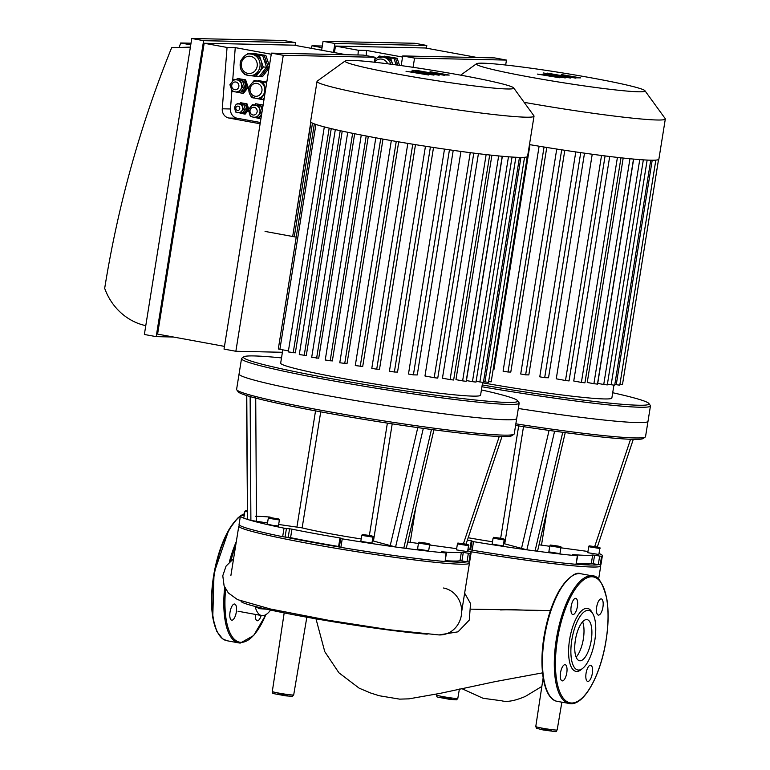 <?xml version="1.0" encoding="UTF-8"?>
<svg xmlns="http://www.w3.org/2000/svg" width="770" height="770" viewBox="0 0 770 770"><rect width="100%" height="100%" fill="white"/><g stroke="black" fill="none" stroke-linecap="round" stroke-linejoin="round"><path stroke-width="1.16" d="M345.23 60.917A85.412 4.793 9.1 0 0 410.189 76.336A85.412 4.793 9.1 0 0 507.266 88.974A85.412 4.793 9.1 0 0 513.648 87.895A85.412 4.793 9.1 0 0 430.151 69.945A85.412 4.793 9.1 0 0 345.23 60.917L317.259 81.1A109.879 6.16 9.1 0 0 317.038 81.408L310.599 121.612A109.879 6.16 9.1 0 0 310.984 122.257L292.687 236.38L296.219 237.131M310.811 122.093L292.841 235.447M265.063 231.423L296.219 237.141M282.792 349.888L280.665 363.171A101.226 5.679 9.1 0 0 360.601 381.612A101.226 5.679 9.1 0 0 472.905 396.117A101.226 5.679 9.1 0 0 480.576 395.193L482.617 382.43M508.469 156.791L472.443 381.67L466.437 380.563L502.358 156.281M498.652 155.935L462.626 380.881L455.956 379.658L491.895 155.242M486.13 154.597L450.094 379.591L442.452 378.195L478.411 153.682M470.249 152.662L434.203 377.695L424.973 375.991L460.941 151.43M453.212 150.362L417.244 374.942L413.403 374.865L408.475 374.018L444.492 149.111M433.52 147.474L397.541 372.083L394.365 372.016L389.437 371.169L425.464 146.233M415.482 144.644L379.504 369.263L376.722 369.205L371.794 368.358L407.831 143.393M398.696 141.863L362.718 366.462L355.288 365.567L391.324 140.583M382.988 139.11L347.01 363.69L339.974 362.776M368.31 136.396L332.342 360.938L325.431 360.023M354.672 133.72L318.722 358.214L311.889 357.299M342.226 131.121L306.287 355.509L299.472 354.595M331.254 128.629L295.343 352.843L288.461 351.928M310.984 122.257A109.879 6.16 9.1 0 0 314.449 123.931A109.879 6.16 9.1 0 0 324.651 126.983A109.879 6.16 9.1 0 0 335.932 129.716A109.879 6.16 9.1 0 0 348.646 132.488A109.879 6.16 9.1 0 0 362.516 135.279A109.879 6.16 9.1 0 0 377.406 138.09A109.879 6.16 9.1 0 0 393.297 140.929A109.879 6.16 9.1 0 0 410.208 143.788A109.879 6.16 9.1 0 0 428.264 146.666A109.879 6.16 9.1 0 0 447.765 149.582A109.879 6.16 9.1 0 0 472.501 152.951A109.879 6.16 9.1 0 0 488.777 154.895A109.879 6.16 9.1 0 0 501.616 156.214A109.879 6.16 9.1 0 0 511.675 157.022A109.879 6.16 9.1 0 0 519.269 157.378A109.879 6.16 9.1 0 0 524.476 157.301A109.879 6.16 9.1 0 0 527.229 156.762A109.879 6.16 9.1 0 0 527.585 156.368L534.024 116.174A109.879 6.16 9.1 0 0 533.908 115.798L513.648 87.895M288.423 350.928L278.307 348.964L314.353 123.893M527.238 156.762L491.183 381.843L488.623 381.583M524.553 157.292L488.498 382.372L483.531 381.679M476.12 381.333L483.406 382.449L519.461 157.378M462.626 380.881L466.168 381.314L502.213 156.272M472.443 381.67L475.995 382.103L512.04 157.042M450.094 379.591L453.646 380.024L489.691 155.001M434.203 377.695L437.755 378.118L473.791 153.115M281.512 357.906A138.86 7.787 9.1 0 0 243.792 356.818L241.809 358.243A140.592 7.883 9.1 0 0 241.52 358.647L239.066 373.999A140.592 7.883 9.1 0 0 350.081 399.62A140.592 7.883 9.1 0 0 506.063 419.766A140.592 7.883 9.1 0 0 516.709 418.476L514.254 433.828A140.592 7.883 -170.9 0 1 513.965 434.232A140.592 7.883 -170.9 0 1 503.599 435.127A140.592 7.883 -170.9 0 1 372.969 419.178A140.592 7.883 -170.9 0 1 245.447 393.643A140.592 7.883 -170.9 0 1 236.756 389.832A140.592 7.883 -170.9 0 1 236.602 389.351L239.066 373.999A140.592 7.883 9.1 0 0 350.081 399.62A140.592 7.883 9.1 0 0 506.063 419.766A140.592 7.883 9.1 0 0 516.709 418.476L519.173 403.124A140.592 7.883 9.1 0 0 519.019 402.652L517.584 400.669A138.86 7.787 9.1 0 0 481.414 389.928M241.52 358.647A140.592 7.883 9.1 0 0 352.544 384.269A140.592 7.883 9.1 0 0 508.518 404.414A140.592 7.883 9.1 0 0 519.173 403.124M243.792 356.818A138.86 7.787 9.1 0 0 349.387 381.872A138.86 7.787 9.1 0 0 507.218 402.421A138.86 7.787 9.1 0 0 517.584 400.669M317.038 81.408A109.879 6.16 9.1 0 0 403.798 101.438A109.879 6.16 9.1 0 0 525.708 117.184A109.879 6.16 9.1 0 0 534.024 116.174M418.447 543.466L407.734 541.974M456.658 548.663L429.593 544.987M267.517 522.955L250.895 520.433A116.799 6.555 -170.9 0 1 247.517 519.423L246.506 395.443M236.756 389.832L238.19 391.805A138.86 7.787 9.1 0 0 246.775 395.568A138.86 7.787 9.1 0 0 250.135 396.579A138.86 7.787 9.1 0 0 423.317 428.37A138.86 7.787 9.1 0 0 431.469 429.477A138.86 7.787 9.1 0 0 511.983 435.656L513.965 434.232M405.934 548.134L403.788 548.115A116.799 6.555 -170.9 0 1 395.588 546.998L372.324 540.732M361.217 538.962A64.892 3.638 -170.9 0 1 302.148 527.874L278.673 524.466M284.024 528.162L282.657 536.69L285.073 537.056L286.44 528.528L284.024 528.162A116.799 6.555 -170.9 0 1 250.895 520.433L250.135 396.579M286.44 528.528L289.568 528.798L288.201 537.325L285.073 537.056A115.067 6.458 -170.9 0 0 339.358 547.027L340.869 547.374L342.236 538.846L340.725 538.509L339.378 547.027L340.725 538.509L341.437 538.307L339.974 537.97L338.608 546.498A108.147 6.064 -170.9 0 1 290.579 537.681L288.201 537.325M290.579 537.681L291.945 529.154L289.568 528.798M291.945 529.154A108.147 6.064 9.1 0 0 339.974 537.97M423.317 428.37L395.588 546.998A116.799 6.555 -170.9 0 1 342.236 538.846M279.385 519.981L278.432 525.949L272.83 525.371L267.325 524.168L268.287 518.2L279.385 519.981L278.894 519.028L269.519 517.43L268.287 518.2M372.892 537.142L371.939 543.12L360.832 541.339L361.794 535.362L372.892 537.142C373.96 536.584 372.709 536.007 369.128 535.41C358.223 534.024 363.95 534.486 361.794 535.362M468.526 545.689L467.573 551.657L456.466 549.876L457.418 543.909L468.526 545.689C469.584 545.121 468.333 544.544 464.762 543.957C453.848 542.561 459.584 543.033 457.418 543.909M461.307 543.524L466.043 544.39L461.278 543.755M429.612 544.852L428.659 550.829L417.552 549.049L418.505 543.071L429.612 544.852C430.68 544.294 429.419 543.716 425.849 543.12C414.943 541.734 420.67 542.196 418.505 543.071M426.551 543.389L421.469 542.609L426.522 543.562M369.831 535.67L364.749 534.9L369.802 535.853M275.766 518.653L271.04 517.787L275.766 518.653M441.374 551.869L446.071 552.966A116.799 6.555 -170.9 0 1 403.788 548.115L431.469 429.477M441.383 551.763A108.147 6.064 9.1 0 0 461.374 552.186L460.008 560.714A108.147 6.064 -170.9 0 1 445.204 560.675M463.29 552.408L468.372 553.264L467.005 561.792L461.923 560.935L463.29 552.408L461.374 552.186M467.727 550.704A116.799 6.555 -170.9 0 1 471.086 552.889A116.799 6.555 -170.9 0 1 470.297 553.476L468.372 553.264M270.126 517.074A108.147 6.064 9.1 0 0 255.476 516.295M244.167 515.746L241.212 515.351A116.799 6.555 -170.9 0 0 240.423 515.938A116.799 6.555 -170.9 0 0 247.517 519.423L246.775 395.568M461.923 560.935L460.008 560.714M282.657 536.69A116.799 6.555 -170.9 0 1 239.056 524.476L240.423 515.938M445.099 561.369A115.067 6.458 -170.9 0 0 467.015 561.792L468.93 562.013L470.297 553.476M339.426 546.652L338.608 546.498M446.071 552.966L445.079 561.494L446.446 552.956M444.704 561.494A116.799 6.555 -170.9 0 1 340.869 547.374M471.086 552.889L469.719 561.417A116.799 6.555 -170.9 0 1 468.93 562.013M239.711 525.342L239.027 525.843A116.799 6.555 9.1 0 0 238.787 526.179A116.799 6.555 9.1 0 0 331.013 547.46A116.799 6.555 9.1 0 0 460.595 564.198A116.799 6.555 9.1 0 0 469.45 563.12A116.799 6.555 9.1 0 0 469.325 562.735L468.805 562.013M549.732 546.286L539.029 544.785M587.953 551.474L560.887 547.797M537.219 550.954L535.073 550.925A116.799 6.555 -170.9 0 1 526.872 549.818L503.609 543.543M515.592 425.444A138.86 7.787 9.1 0 0 554.612 431.181A138.86 7.787 9.1 0 0 562.764 432.288A138.86 7.787 9.1 0 0 643.277 438.467L645.25 437.042A140.592 7.883 -170.9 0 1 634.894 437.938A140.592 7.883 -170.9 0 1 515.852 423.827M492.502 541.772A64.892 3.638 -170.9 0 1 468.189 537.739M467.39 540.126A108.147 6.064 9.1 0 0 471.269 540.79L469.902 549.318A108.147 6.064 -170.9 0 1 467.996 548.991M554.612 431.181L526.872 549.818A116.799 6.555 -170.9 0 1 473.521 541.657L471.269 540.79M467.939 549.385A115.067 6.458 -170.9 0 0 470.653 549.838L472.02 541.32L470.653 549.847L472.154 550.184L473.521 541.657M504.186 539.953L503.234 545.93L492.126 544.149L493.079 538.182L504.186 539.953C505.245 539.395 503.994 538.817 500.423 538.22C489.508 536.834 495.245 537.296 493.079 538.182M599.811 548.5L598.858 554.477L587.751 552.696L588.713 546.719L599.811 548.5C600.879 547.942 599.628 547.364 596.057 546.767C585.142 545.381 590.869 545.843 588.713 546.719M592.602 546.334L597.337 547.21L592.563 546.575M560.907 547.672L559.944 553.64L548.846 551.859L549.799 545.891L560.907 547.672C561.965 547.104 560.714 546.527 557.143 545.94C546.228 544.544 551.965 545.006 549.799 545.891M557.836 546.2L552.754 545.42L557.807 546.382M501.116 538.49L496.034 537.71L501.087 538.673M572.659 554.689L577.365 555.776A116.799 6.555 -170.9 0 1 535.073 550.925L562.764 432.288M572.678 554.573A108.147 6.064 9.1 0 0 592.669 554.997L591.302 563.524A108.147 6.064 -170.9 0 1 576.499 563.486M594.584 555.218L599.666 556.075L598.3 564.603L593.218 563.755L594.584 555.218L592.669 554.997M599.012 553.514A116.799 6.555 -170.9 0 1 602.371 555.699A116.799 6.555 -170.9 0 1 601.582 556.296L599.666 556.075M593.218 563.755L591.302 563.524M576.384 564.179A115.067 6.458 -170.9 0 0 598.309 564.603L600.215 564.824L601.582 556.296M470.711 549.462L469.902 549.318M577.365 555.776L575.999 564.304L577.731 555.776M575.999 564.304A116.799 6.555 -170.9 0 1 472.154 550.184M602.371 555.699L601.014 564.227A116.799 6.555 -170.9 0 1 600.215 564.824M481.924 386.752A140.592 7.883 9.1 0 0 639.812 407.234A140.592 7.883 9.1 0 0 650.457 405.934L648.003 421.286A140.592 7.883 9.1 0 1 637.348 422.586A140.592 7.883 9.1 0 1 518.316 408.475A140.592 7.883 9.1 0 0 637.348 422.586A140.592 7.883 9.1 0 0 648.003 421.286L645.539 436.638A140.592 7.883 -170.9 0 1 645.25 437.042M469.556 551.503A116.799 6.555 9.1 0 0 591.889 567.018A116.799 6.555 9.1 0 0 600.735 565.94A116.799 6.555 9.1 0 0 600.61 565.546L600.09 564.834M428.678 74.998L418.899 72.755L433.962 75.104L421.19 72.274L439.15 75.219L425.993 72.621L415.598 71.475L425.858 73.699L411.19 71.379L420.844 73.593L406.021 71.273L428.678 74.998M435.993 72.746L444.906 74.507L435.993 72.746M429.775 72.139L444.04 74.959L449.189 75.075L430.093 71.745M415.916 70.291L444.598 75.335L415.916 70.291M418.052 71.254L412.008 70.147L418.303 71.225M559.963 77.809L550.184 75.566L565.257 77.924L553.13 75.104L570.445 78.03L557.278 75.431L546.883 74.286L557.153 76.509L542.484 74.189L552.138 76.403L537.316 74.084L559.963 77.809M567.288 75.556L576.201 77.318L567.288 75.556M561.07 74.95L575.334 77.78L580.484 77.886L561.378 74.565M547.21 73.111L575.883 78.145L547.21 73.111M549.347 74.064L543.302 72.957L549.597 74.035M482.559 382.806A101.226 5.679 9.1 0 0 604.2 398.937A101.226 5.679 9.1 0 0 611.861 398.003L613.911 385.241M639.755 159.611L603.738 384.48L597.722 383.383L633.643 159.092M629.947 158.745L593.911 383.691L587.24 382.469L623.19 158.052M617.425 157.407L581.389 382.411L573.746 381.006L609.705 156.493M601.534 155.473L565.498 380.505L556.258 378.811L592.226 154.241M584.507 153.172L548.529 377.762L544.688 377.675L539.76 376.828L575.787 151.921M564.814 150.285L528.836 374.903L525.65 374.826L520.722 373.989L556.749 149.043M546.767 147.465L510.789 372.074L508.017 372.016L503.089 371.169L539.115 146.213M529.981 144.673L494.003 369.282L493.195 369.263M529.471 144.587A109.879 6.16 9.1 0 0 541.493 146.598A109.879 6.16 9.1 0 0 559.559 149.486A109.879 6.16 9.1 0 0 579.059 152.393A109.879 6.16 9.1 0 0 603.796 155.761A109.879 6.16 9.1 0 0 620.071 157.706A109.879 6.16 9.1 0 0 632.901 159.024A109.879 6.16 9.1 0 0 642.96 159.833A109.879 6.16 9.1 0 0 650.554 160.189A109.879 6.16 9.1 0 0 655.771 160.112A109.879 6.16 9.1 0 0 658.514 159.573A109.879 6.16 9.1 0 0 658.879 159.178L665.318 118.984A109.879 6.16 9.1 0 0 665.203 118.609L644.933 90.706A85.412 4.793 9.1 0 0 561.446 72.755A85.412 4.793 9.1 0 0 476.514 63.737A85.412 4.793 9.1 0 0 541.474 79.146A85.412 4.793 9.1 0 0 638.551 91.784A85.412 4.793 9.1 0 0 644.933 90.706M658.523 159.573L622.468 384.663L619.917 384.403M655.838 160.102L619.792 385.183L614.826 384.49M607.405 384.143L614.701 385.26L650.746 160.198M593.911 383.691L597.462 384.124L633.508 159.082M603.738 384.48L607.28 384.913L643.335 159.862M581.389 382.411L584.931 382.834L620.976 157.812M565.498 380.505L569.04 380.938L605.085 155.925M650.457 405.934A140.592 7.883 9.1 0 0 650.313 405.463L648.879 403.49A138.86 7.787 9.1 0 0 612.708 392.739M482.213 384.952A138.86 7.787 9.1 0 0 638.503 405.232A138.86 7.787 9.1 0 0 648.879 403.49M524.129 102.333A109.879 6.16 9.1 0 0 656.993 119.995A109.879 6.16 9.1 0 0 665.318 118.984M231.866 620.216A8.22 3.08 -79.6 0 1 231.683 620.197A8.22 3.08 -79.6 0 1 230.134 611.553A8.22 3.08 -79.6 0 1 234.648 604.026A8.22 3.08 -79.6 0 1 236.246 612.429A8.22 3.08 -79.6 0 1 231.866 620.216M261.184 615.48A8.22 3.08 -79.6 0 1 257.209 620.745A8.22 3.08 -79.6 0 1 255.37 614.412M562.36 680.892A8.22 3.08 100.4 0 0 566.739 673.105A8.22 3.08 100.4 0 0 565.141 664.702A8.22 3.08 100.4 0 0 560.627 672.239A8.22 3.08 100.4 0 0 562.177 680.872A8.22 3.08 100.4 0 0 562.36 680.892M571.167 606.385A8.22 3.08 100.4 0 0 572.803 614.527A8.22 3.08 100.4 0 0 577.317 607.001A8.22 3.08 100.4 0 0 575.768 598.367A8.22 3.08 100.4 0 0 571.167 606.385M601.11 598.887A8.22 3.08 100.4 0 0 596.74 606.683A8.22 3.08 100.4 0 0 598.328 615.076A8.22 3.08 100.4 0 0 602.852 607.549A8.22 3.08 100.4 0 0 601.303 598.906A8.22 3.08 100.4 0 0 601.11 598.887M592.313 673.404A8.22 3.08 100.4 0 0 590.677 665.251A8.22 3.08 100.4 0 0 586.153 672.778A8.22 3.08 100.4 0 0 587.702 681.421A8.22 3.08 100.4 0 0 592.313 673.404M592.842 613.777L591.812 611.977A32.013 12.012 100.4 0 0 571.138 632.18A32.013 12.012 100.4 0 0 576.682 671.45A32.013 12.012 100.4 0 0 581.235 669.563L582.842 668.245A30.28 11.367 100.4 0 0 594.498 642.238A30.28 11.367 100.4 0 0 592.842 613.777A30.28 11.367 100.4 0 0 573.284 632.882A30.28 11.367 100.4 0 0 578.53 670.035A30.28 11.367 100.4 0 0 582.842 668.245M576.133 657.118A20.896 7.844 100.4 0 0 582.611 621.794M580.012 660.785A20.896 7.844 100.4 0 0 591.139 640.977A20.896 7.844 100.4 0 0 587.087 619.629A20.896 7.844 100.4 0 0 575.604 638.763A20.896 7.844 100.4 0 0 579.541 660.737A20.896 7.844 100.4 0 0 580.012 660.785M255.611 606.568L259.192 608.666M427.215 634.162A102.68 5.756 -170.9 0 1 312.986 618.3A102.68 5.756 -170.9 0 1 241.068 601.187L241.087 601.101M538.028 610.639L511.319 609.619L500.567 609.946M255.12 606.442A33.87 12.715 100.4 0 0 261.694 615.577A33.87 12.715 100.4 0 0 270.588 610.061M254.62 105.134A6.054 5.602 91.2 0 1 258.874 115.048A6.054 5.602 91.2 0 1 254.36 117.242M238.806 103.96A4.322 4.004 91.2 0 1 241.867 111.053A4.322 4.004 91.2 0 1 238.623 112.612M236.342 79.82A6.054 5.602 91.2 0 1 240.596 89.743A6.054 5.602 91.2 0 1 236.082 91.928M236.419 104.624L237.198 103.603L241.751 104.441L243.349 109.128L240.384 112.969L238.382 112.603M237.42 112.43L235.832 112.131L235.495 111.14M234.465 108.127L234.706 106.847M232.848 80.908L234.061 79.32L240.442 80.494L242.666 87.049L238.527 92.439L235.697 91.919M234.561 91.707L232.145 91.264L231.587 89.618M230.365 86.028L229.922 84.71L230.808 83.545M251.126 106.212L252.339 104.633L258.71 105.798L260.943 112.353L256.805 117.743L253.975 117.223M252.839 117.011L250.423 116.568L249.865 114.923M248.643 111.332L248.19 110.014L249.085 108.859M252.339 104.633L260.683 105.846L262.252 110.457M261.685 113.989L258.768 117.781L256.805 117.743M260.683 105.846L258.71 105.798M261.944 112.382L260.943 112.353M234.061 79.32L242.406 80.532L244.639 87.097L240.49 92.477L238.527 92.439M242.406 80.532L240.442 80.494M244.639 87.097L242.666 87.049M237.198 103.603L243.724 104.489L244.523 106.828L245.312 109.167L242.358 113.017L240.384 112.969M243.724 104.489L241.751 104.441M245.312 109.167L243.349 109.128M257.267 81.197A8.653 8.008 91.2 0 1 257.517 81.197A8.653 8.008 91.2 0 1 258.691 81.322A8.653 8.008 91.2 0 1 264.842 86.837A8.653 8.008 91.2 0 1 263.475 95.365A8.653 8.008 91.2 0 1 257.142 98.502A8.653 8.008 91.2 0 1 256.901 98.493M264.986 93.401L260.52 99.215L256.545 98.483M254.321 98.079L251.405 97.54L250.76 95.634M248.672 89.513L248.219 88.175L249.124 86.991M252.647 82.419L254.139 80.484L263.244 82.149L265.66 89.224M254.139 80.484L265.871 82.207L266.487 84.017M264.283 97.78L263.138 99.272L260.52 99.215M265.871 82.207L263.244 82.149M241.154 104.017L242.492 104.046A4.322 4.004 91.2 0 1 242.608 112.689M261.328 116.26A6.054 5.602 91.2 0 1 259.211 117.213M257.084 105.182L258.306 105.211A6.054 5.602 91.2 0 1 262.705 107.665M238.806 79.878L240.038 79.897A6.054 5.602 91.2 0 1 240.933 91.909M264.062 99.176L263.321 99.032M258.229 80.802L266.815 81.957M258.412 80.571L266.795 82.111M239.73 103.748L240.529 102.728L245.986 103.777L247.863 109.417L244.273 113.999L238.729 112.67M248.258 110.197L245.264 114.027L244.273 113.999M247.863 109.417L248.643 109.436M240.529 102.728L246.978 103.806L248.787 109.244M245.986 103.777L246.978 103.806M254.88 104.778L255.678 103.748L263.128 105.009M255.678 103.748L263.109 105.144M260.683 118.773L253.32 117.136M236.583 79.464L237.352 78.463L245.62 79.82L248.171 87.318L243.435 93.468L235.071 91.832M244.639 79.801L247.189 87.299L248.171 87.318M237.352 78.463L245.62 79.82M247.189 87.299L242.454 93.449M252.656 53.534L264.206 55.402L268.191 67.115L260.789 76.731L259.317 76.451M265.592 64.276A9.519 8.807 -88.8 0 0 263.956 59.444M262.724 72.043A9.519 8.807 -88.8 0 0 264.254 70.07M269.192 67.134L268.191 67.115M252.82 53.313L265.852 55.44L269.394 65.864M265.852 55.44L264.206 55.402M269.019 68.203L262.435 76.759L260.789 76.731M240.673 68.607A10.819 10.01 -88.8 0 0 249.846 75.691L251.655 75.73A10.819 10.01 -88.8 0 0 259.548 71.841A10.819 10.01 -88.8 0 0 261.29 61.186A10.819 10.01 -88.8 0 0 253.619 54.256A10.819 10.01 -88.8 0 0 252.117 54.102L250.308 54.064C247.189 53.207 243.917 55.623 240.49 61.311C239.018 69.425 242.146 74.218 249.846 75.691A10.819 10.01 -88.8 0 0 259.942 66.682A10.819 10.01 -88.8 0 0 250.308 54.064M246.005 74.796L244.456 74.507L244.186 73.708M246.814 54.641L247.93 53.197L259.307 55.325L263.263 67.038L266.545 67.115L259.124 76.702L250.895 75.71M263.263 67.038L255.842 76.634M266.545 67.115L262.589 55.392L259.307 55.325M262.589 55.392L247.93 53.197M260.125 123.768L228.873 118.031A8.653 8.008 91.2 0 1 222.26 108.801L227.054 47.451L235.254 47.624L232.646 81.052M231.905 90.552L230.471 108.974A8.653 8.008 -88.8 0 0 237.073 118.205L260.327 122.478M235.254 47.624L271.261 54.237M346.115 54.728L294.111 45.18L204.175 43.255L227.054 47.451M204.175 43.255L157.59 334.113L224.465 346.385M179.131 47.471L180.69 42.985L190.758 44.833M191.018 43.207L180.69 42.985M145.78 325.662A60.561 56.037 91.2 0 1 104.682 288.336A1040.713 962.875 91.2 0 1 171.643 47.711L190.392 47.114M203.607 40.675L156.195 336.644L144.365 334.478L191.769 38.5L203.607 40.675L295.507 42.639L283.678 40.473L191.769 38.5M224.031 349.099L271.435 53.13L283.273 55.296L235.861 351.274L224.031 349.099M374.384 62.216L375.173 57.269L363.344 55.094L271.435 53.13M173.423 337.019L156.195 336.644M295.074 45.353L295.507 42.639M282.417 352.275L235.861 351.274M375.173 57.269L283.273 55.296M383.941 56.345L395.501 58.222L397.859 65.142M396.502 64.959A9.519 8.807 -88.8 0 0 395.251 62.255M384.115 56.123L397.137 58.251L399.563 65.373M397.137 58.251L395.501 58.222M392.719 64.449A10.819 10.01 -88.8 0 0 392.575 63.997A10.819 10.01 -88.8 0 0 384.913 57.076A10.819 10.01 -88.8 0 0 383.402 56.913L377.204 57.837L374.826 59.425M378.099 57.461L379.225 56.008L390.602 58.135L392.729 64.449M396.146 64.911L393.884 58.202L390.602 58.135M393.884 58.202L379.225 56.008M357.973 54.978L358.339 50.262L366.549 50.445L366.145 55.613M366.549 50.445L402.546 57.047M477.4 57.538L425.406 47.99L335.47 46.065L358.339 50.262M335.47 46.065L334.421 52.581M311.109 48.298L311.985 45.796L322.053 47.644M322.312 46.017L311.985 45.796M320.233 49.973L321.677 49.935M321.629 50.233L323.063 41.311L334.892 43.486L333.468 52.408M401.18 65.594L402.729 55.941L414.558 58.116L413.086 67.308M505.669 65.026L506.458 60.079L494.629 57.904L402.729 55.941M426.359 48.163L426.801 45.459L334.892 43.486M506.458 60.079L414.558 58.116M426.801 45.459L414.963 43.284L323.063 41.311M412.768 144.211L376.722 369.205M396.252 141.439L360.216 366.414M430.401 147.003L394.365 372.016M449.449 149.823L413.403 374.865M380.736 138.696L344.7 363.642M312.476 123.123L294.265 236.775M315.912 124.442L279.885 349.359M352.641 133.306L316.624 358.166M366.183 135.992L330.166 360.899M340.215 130.679L304.208 355.461M329.175 128.128L293.197 352.795M520.915 157.398L484.956 381.939M515.862 157.263L479.864 382.016M410.198 542.35L415.762 507.632M499.258 436.465L463.425 543.726M417.841 427.36L390.13 545.988M373.45 541.002L392.209 423.847M387.377 423.105L369.379 535.458M302.148 527.874L320.734 411.844M256.468 521.454L255.717 397.589M315.536 410.882L296.941 526.95M467.448 544.746L458.766 543.148L467.448 544.746M422.393 543.071L426.003 543.148L422.393 543.071M365.673 535.362L369.282 535.439L365.673 535.362M269.635 517.44L278.307 519.028L269.635 517.44M247.208 510.885L246.131 510.433L244.899 511.203L247.208 511.838M541.493 545.16L547.047 510.452M630.553 439.275L594.71 546.536M549.135 430.17L521.425 548.808M504.735 543.812L523.504 426.657M518.662 425.916L500.673 538.269M598.733 547.557L590.061 545.959L598.733 547.557M553.688 545.891L557.297 545.969L553.688 545.891M496.968 538.172L500.577 538.249L496.968 538.172M544.053 147.022L508.017 372.016M561.696 149.813L525.65 374.826M580.734 152.633L544.688 377.675M652.209 160.208L616.241 384.75M647.147 160.073L611.149 384.827M239.239 517.094A64.025 24.024 100.4 0 0 214.204 572.418A64.025 24.024 100.4 0 0 217.958 633.017M244.485 513.792A64.892 24.351 100.4 0 0 241.539 515.351M240.384 516.169A64.892 24.351 100.4 0 0 212.857 584.911A64.892 24.351 100.4 0 0 226.909 640.717L238.738 642.892A64.892 24.351 100.4 0 0 240.211 643.046M236.313 541.618A64.892 24.351 100.4 0 0 229.335 562.004M224.676 587.26A64.892 24.351 100.4 0 0 238.738 642.892L240.327 643.056L253.686 635.5L265.968 614.585M225.62 589.117A64.025 24.024 100.4 0 0 241.135 642.334A64.025 24.024 100.4 0 0 265.852 614.653M235.524 546.536A64.025 24.024 100.4 0 0 230.885 560.599M571.629 703.01A64.025 24.024 100.4 0 0 607.828 608.781A64.025 24.024 100.4 0 0 565.757 607.886A64.025 24.024 100.4 0 0 571.629 703.01M580.84 573.756C575.883 571.436 568.77 576.903 559.482 590.138C552.716 601.899 547.74 616.395 544.534 633.623C538.269 667.301 543.668 699.439 557.403 701.403A64.892 24.351 100.4 0 1 545.17 633.181A64.892 24.351 100.4 0 1 580.84 573.756L592.669 575.922A64.892 24.351 100.4 0 0 556.999 635.346A64.892 24.351 100.4 0 0 569.232 703.568A64.892 24.351 100.4 0 0 570.705 703.722M569.733 577.779A64.025 24.024 100.4 0 0 544.698 633.094A64.025 24.024 100.4 0 0 548.452 693.693M438.91 634.932A23.639 21.868 -88.8 0 0 439.016 634.932L439.016 634.932A23.639 21.868 -88.8 0 0 461.557 613.68A23.639 21.868 -88.8 0 0 443.539 588.01M557.162 729.979C554.092 731.818 561.831 732.443 543.11 729.95L536.526 728.276L535.776 726.553A10.828 0.606 9.1 0 0 544.13 728.487A10.828 0.606 9.1 0 0 556.181 730.066A10.828 0.606 9.1 0 0 557.162 729.979L561.859 702.221M451.769 698.756L442.047 697.197M457.803 698.428L456.562 699.834L449.786 699.362C431.219 695.897 438.765 697.707 436.417 695.002A10.828 0.606 9.1 0 0 447.014 697.312A10.828 0.606 9.1 0 0 457.803 698.428L459.401 689.025M551.137 730.307L541.406 728.747M287.662 695.243L277.931 693.683M293.697 694.906L292.446 696.321L285.67 695.849C267.103 692.374 274.649 694.193 272.311 691.479A10.828 0.606 9.1 0 0 282.908 693.799A10.828 0.606 9.1 0 0 293.697 694.906L306.835 617.203M257.132 111.814A3.898 3.6 91.2 0 1 251.28 114.162A3.898 3.6 91.2 0 1 252.339 107.511A3.898 3.6 91.2 0 1 257.132 111.814M259.923 112.199A6.054 5.602 -88.8 0 0 254.533 105.124C252.618 104.672 250.741 106.096 248.903 109.379C248.874 114.566 250.664 117.184 254.273 117.233A6.054 5.602 -88.8 0 0 259.923 112.199M239.778 108.628A2.166 2.002 91.2 0 1 236.525 109.937A2.166 2.002 91.2 0 1 237.122 106.241A2.166 2.002 91.2 0 1 239.778 108.628M242.569 109.013A4.322 4.004 -88.8 0 0 238.719 103.96C232.569 103.228 234.667 114.364 238.536 112.612A4.322 4.004 -88.8 0 0 242.569 109.013M238.854 86.51A3.898 3.6 91.2 0 1 233.002 88.858A3.898 3.6 91.2 0 1 234.07 82.207A3.898 3.6 91.2 0 1 238.854 86.51M241.655 86.885A6.054 5.602 -88.8 0 0 236.255 79.82C234.34 79.368 232.463 80.783 230.625 84.074C230.605 89.262 232.396 91.88 235.995 91.928A6.054 5.602 -88.8 0 0 241.655 86.885M261.935 90.908A6.487 6.006 91.2 0 1 252.165 94.816A6.487 6.006 91.2 0 1 253.946 83.737A6.487 6.006 91.2 0 1 261.935 90.908M264.726 91.284A8.653 8.008 -88.8 0 0 257.026 81.187C254.504 80.504 251.867 82.438 249.133 86.991C247.959 93.468 250.462 97.309 256.651 98.483A8.653 8.008 -88.8 0 0 264.726 91.284M257.151 66.307A8.653 8.008 91.2 0 1 244.129 71.523A8.653 8.008 91.2 0 1 246.496 56.749A8.653 8.008 91.2 0 1 257.151 66.307M222.26 108.801L230.471 108.974M228.873 118.031L237.073 118.205M374.384 62.177A8.653 8.008 91.2 0 1 387.724 63.804M390.852 64.208A10.819 10.01 -88.8 0 0 381.602 56.874M375.818 137.801L339.772 362.795M347.732 132.296L311.696 357.328M361.274 135.039L325.229 360.052M335.325 129.581L299.28 354.623M324.314 126.896L288.259 351.948M466.033 544.197L502.001 436.542M406.262 548.288L433.972 429.66M243.946 517.171L244.899 511.203M461.673 611.678L469.45 563.12M230.865 575.652L238.787 526.179M597.327 547.008L633.296 439.352M537.556 551.108L565.267 432.471M598.608 579.194L600.735 565.94M476.514 63.737L460.681 75.162M244.504 513.667L241.154 515.371M240.452 515.842L237.478 518.316L228.988 529.462L214.041 572.947L212.751 617.713L216.803 631.39L222.578 638.821L226.909 640.717M592.669 575.922C598.117 575.517 602.833 583.15 606.808 598.829C608.954 612.227 608.464 627.54 605.336 644.779C599.464 677.109 584.045 704.531 570.82 703.732L557.403 701.403M550.415 610.562L471.413 609.166M315.989 618.83L324.776 651.69L338.916 672.797L359.147 688.159L370.226 692.865L379.148 695.724L399.601 699.131L408.918 698.852L440.219 693.346L495.283 681.594L542.504 672.865M259.144 608.656L266.786 609.224M233.58 558.683L226.053 566.123L222.78 575.739L224.099 585.854L228.353 592.967L237.506 599.609L270.491 609.022L328.501 620.274L389.437 629.754L439.016 634.932L458.034 631.824L469.286 620.062L470.537 603.555L464.637 593.141M461.644 688.553L483.069 698.284L501.578 700.767C506.949 702.317 514.861 700.873 525.323 696.436L541.839 686.445M535.776 726.553L543.148 677.821M436.417 695.002L436.552 694.136M272.311 691.479L284.188 612.891M261.694 615.577L238.026 611.226M257.517 81.197L257.026 81.187M257.142 98.502L256.651 98.483"/></g></svg>
